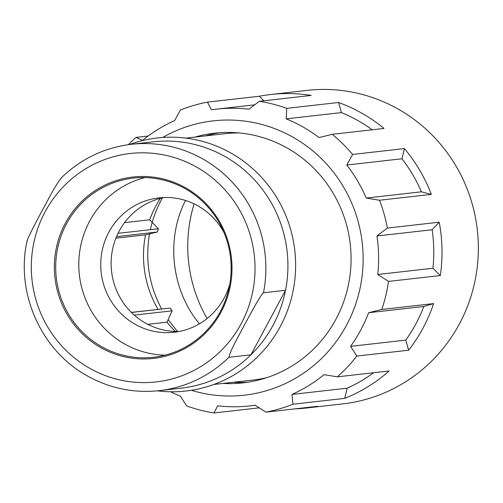 <?xml version="1.0" encoding="UTF-8"?>
<svg xmlns="http://www.w3.org/2000/svg" width="503" height="503" viewBox="0 0 503 503"><rect width="100%" height="100%" fill="white"/><g stroke="black" fill="none" stroke-linecap="round" stroke-linejoin="round"><path stroke-width="0.75" d="M185.953 138.124L225.243 133.672A123.958 120.582 83.5 0 1 239.139 132.93M266.829 377.64A123.958 120.582 83.5 0 1 253.122 380.023L213.832 384.468M233.273 382.267A125.649 122.229 -96.5 0 0 248.111 382.173M219.88 132.698A125.649 122.229 -96.5 0 0 205.394 135.923M26.904 241.572C15.612 293.255 41.215 350.522 86.956 375.691C109.553 388.36 133.628 393.346 159.187 390.649L181.237 388.153A123.958 120.582 83.5 0 0 250.934 354.81L228.884 357.306C230.839 349.132 239.428 334.816 244.86 324.133L253.701 307.993C255.719 304.29 262.252 293.098 263.484 292.771L285.541 290.275A123.958 120.582 83.5 0 1 250.934 354.81L285.541 290.275A123.958 120.582 83.5 0 0 153.358 141.808L131.308 144.304C104.272 147.612 80.889 158.829 61.171 177.961M147.825 324.341L166.927 322.184L172.139 310.841L170.228 308.075L131.365 312.388M170.228 308.075L131.44 312.464M115.897 238.189L145.537 234.832A103.675 100.852 -96.5 0 0 158.061 309.37M145.537 234.832L157.445 232.002L158.351 228.758L118.042 233.323M116.533 236.636L157.445 232.002M158.351 228.758L149.724 219.786L124.543 222.634M160.344 198.377A103.675 100.852 -96.5 0 0 149.724 219.786M166.927 322.184A103.675 100.852 -96.5 0 0 175.402 331.458M134.288 315.123L172.139 310.841M164.135 197.509A67.616 65.774 -96.5 0 0 111.88 253.16A67.616 65.774 -96.5 0 0 145.241 322.945A67.616 65.774 -96.5 0 0 179.294 331.458M223.992 232.512A67.616 65.774 -96.5 0 0 158.923 197.886A67.616 65.774 -96.5 0 0 101.952 251.689A67.616 65.774 -96.5 0 0 134.861 324.121A67.616 65.774 -96.5 0 0 174.126 332.257A67.616 65.774 -96.5 0 0 229.814 283.962M144.927 177.584A90.15 87.698 -96.5 0 0 79.499 253.135A90.15 87.698 -96.5 0 0 124.31 343.8A90.15 87.698 -96.5 0 0 165.028 355.168M101.216 346.416A90.15 87.698 -96.5 0 0 153.566 357.262A90.15 87.698 -96.5 0 0 229.531 285.522A90.15 87.698 -96.5 0 0 185.645 188.952A90.15 87.698 -96.5 0 0 133.289 178.106A90.15 87.698 -96.5 0 0 57.329 249.846A90.15 87.698 -96.5 0 0 101.216 346.416M100.424 347.428A91.282 88.792 83.5 0 1 97.11 189.405A91.282 88.792 83.5 0 1 231.977 266.307A91.282 88.792 83.5 0 1 100.424 347.428M61.611 177.653C54.418 186.525 47.86 200.49 41.787 211.26L33.336 227.369C30.935 232.002 26.219 241.629 27.005 242.188M157.426 390.837A127.341 123.876 -96.5 0 0 294.802 250.551A127.341 123.876 -96.5 0 0 129.548 144.518M177.49 331.49L168.103 319.619M161.652 309.049C149.095 285.415 145.053 260.365 149.51 233.889M150.359 229.664C152.837 218.434 156.867 207.84 162.444 197.868M185.5 200.471C165.569 239.434 171.485 290.225 199.408 323.825M195.013 137.093A125.649 122.229 83.5 0 1 214.674 133.169A125.649 122.229 83.5 0 1 350.258 244.276A125.649 122.229 83.5 0 1 242.936 382.877A125.649 122.229 83.5 0 1 222.892 383.443M194.12 203.885A140.865 137.03 -96.5 0 0 207.091 318.544M259.208 407.845L213.976 412.963L217.673 405.808A149.316 145.248 -96.5 0 0 250.092 405.883A149.316 145.248 -96.5 0 0 255.147 405.217L265.898 412.146L317.714 406.279A157.766 153.472 83.5 0 1 306.233 408.034L342.562 403.922A157.766 153.472 -96.5 0 0 477.322 229.896A157.766 153.472 -96.5 0 0 307.082 90.389L270.752 94.501A157.766 153.472 83.5 0 1 311.187 95.432L259.366 101.298L248.928 109.214A149.316 145.248 -96.5 0 0 216.51 109.145A149.316 145.248 -96.5 0 0 211.455 109.811L207.45 102.122L259.265 96.255A157.766 153.472 83.5 0 1 270.752 94.501M170.599 391.768A149.316 145.248 -96.5 0 0 180.395 396.194L186.619 405.908A157.766 153.472 83.5 0 0 213.976 412.963M306.233 408.034A157.766 153.472 83.5 0 1 294.645 408.889M344.756 398.363L292.935 404.223L291.998 394.427A149.316 145.248 -96.5 0 0 324.045 374.666L337.337 376.841L389.159 370.981A157.766 153.472 83.5 0 1 344.756 398.363L347.183 388.178A149.316 145.248 -96.5 0 0 373.672 372.729M291.998 394.427L347.183 388.178M423.815 306.472L433.63 303.605A157.766 153.472 83.5 0 1 408.637 350.207L405.783 340.11A149.316 145.248 -96.5 0 0 423.815 306.472L368.63 312.721L381.808 309.464L433.63 303.605M408.637 350.207L356.822 356.074L350.591 346.36L405.783 340.11M350.591 346.36A149.316 145.248 -96.5 0 0 368.63 312.721M432.14 229.739L439.213 222.2A157.766 153.472 83.5 0 1 440.332 275.543L432.951 268.237A149.316 145.248 -96.5 0 0 432.14 229.739L376.948 235.982L387.392 228.066L439.213 222.2M440.332 275.543L388.511 281.41L377.759 274.481L432.951 268.237M377.759 274.481A149.316 145.248 -96.5 0 0 376.948 235.982M401.972 158.772L404.406 148.592A157.766 153.472 83.5 0 1 431.335 194.378L421.413 191.813A149.316 145.248 -96.5 0 0 401.972 158.772L346.781 165.015L352.584 154.452L404.406 148.592M431.335 194.378L379.52 200.238L366.222 198.063L421.413 191.813M366.222 198.063A149.316 145.248 -96.5 0 0 346.781 165.015M372.201 129.793A149.316 145.248 -96.5 0 0 341.399 112.59L338.544 102.493A157.766 153.472 83.5 0 1 384.066 128.454L332.25 134.314L319.065 137.571A149.316 145.248 -96.5 0 0 286.207 118.834L286.723 108.352L338.544 102.493M341.399 112.59L286.207 118.834M263.849 100.789L259.265 96.255M207.45 102.122A157.766 153.472 83.5 0 0 180.407 110.038L174.604 120.601A149.316 145.248 -96.5 0 0 142.556 140.362L136.005 137.42L148.121 136.049M128.353 144.675A157.766 153.472 83.5 0 1 136.005 137.42M259.366 101.298A157.766 153.472 83.5 0 1 286.723 108.352M332.25 134.314A157.766 153.472 83.5 0 1 352.584 154.452M379.52 200.238A157.766 153.472 83.5 0 1 387.392 228.066M388.511 281.41A157.766 153.472 83.5 0 1 381.808 309.464M356.822 356.074A157.766 153.472 83.5 0 1 337.337 376.841M292.935 404.223A157.766 153.472 83.5 0 1 265.898 412.146M191.316 390.297A138.048 134.288 -96.5 0 0 362.242 242.924A138.048 134.288 -96.5 0 0 162.708 137.47M263.484 292.771A123.958 120.582 -96.5 0 0 131.308 144.304M89.345 368.095A114.942 111.817 -96.5 0 0 255.002 265.942A114.942 111.817 -96.5 0 0 85.164 169.096A114.942 111.817 -96.5 0 0 89.345 368.095M159.187 390.649A123.958 120.582 -96.5 0 0 228.884 357.306M250.092 405.883L255.266 405.292M216.51 109.145L254.713 104.819"/></g></svg>
